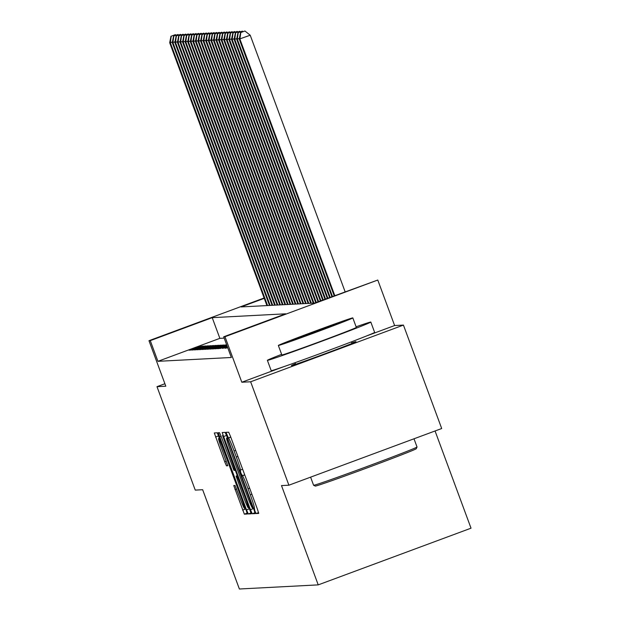 <?xml version="1.0" encoding="UTF-8"?>
<svg xmlns="http://www.w3.org/2000/svg" width="620" height="620" viewBox="0 0 620 620"><rect width="100%" height="100%" fill="white"/><g stroke="black" fill="none" stroke-linecap="round" stroke-linejoin="round"><path stroke-width="0.93" d="M254.812 510.725L256.037 513.554L258.726 513.414L257.478 509.338L230.438 436.248L228.679 432.202L225.99 432.341L228.447 438.007A13.857 0.775 -110.4 0 1 234.065 450.957L236.313 457.049A13.857 0.775 -110.4 0 1 240.328 470.084L240.839 472.959L242.412 475.772A13.857 0.775 -110.4 0 1 248.031 488.723L250.286 494.814A13.857 0.775 -110.4 0 1 254.293 507.85A13.857 0.775 -110.4 0 0 254.293 507.85L254.812 510.725M295.453 363.738A34.41 0.597 -20.3 0 0 291.416 365.544A34.41 0.597 -20.3 0 0 291.478 365.56A34.41 0.597 -20.3 0 0 324.803 353.834A34.41 0.597 -20.3 0 0 355.965 341.667A34.41 0.597 -20.3 0 0 355.903 341.659A34.41 0.597 -20.3 0 0 351.726 342.922M233.756 485.538L244.35 514.166L247.333 514.011L246.086 509.935L217.287 432.791L214.303 432.954L224.719 461.792L226.471 465.845L227.757 465.775L221.96 449.415A11.586 0.643 -110.4 0 1 218.604 438.526A11.586 0.643 -110.4 0 1 223.309 449.345L241.11 497.465A11.586 0.643 -110.4 0 1 244.466 508.361A11.586 0.643 -110.4 0 1 239.754 497.535L235.034 485.468L233.756 485.538M240.312 470.084A13.857 0.775 -110.4 0 0 240.328 470.084L242.637 469.224L240.328 470.084M224.184 338.117L219.868 338.342L157.922 361.321L150.273 340.636L148.978 340.706L264.112 297.988M288.897 485.204L250.643 381.781L403.442 325.089L441.696 428.513L288.897 485.204L281.496 485.592L318.223 584.877L239.382 589L202.655 489.715L195.246 490.102L156.992 386.671L165.811 386.214L148.978 340.706M283.208 366.877L241.815 382.238L250.643 381.781M241.815 382.238L224.983 336.73L223.696 336.8L285.642 313.813L212.218 317.657L150.273 340.636M157.922 361.321L231.345 357.484L223.696 336.8M250.457 509.71L252.216 513.755L255.2 513.6L253.944 509.524L226.912 436.433L225.153 432.38L222.169 432.543L250.457 509.71L253.588 508.547M251.263 513.802L248.279 513.957L246.528 509.911L218.232 432.745L219.519 432.675L221.27 436.728L233.988 470.417L234.84 470.371L233.585 466.302L222.526 435.418L251.263 513.802M164.897 383.741L156.992 386.671M227.594 347.34L225.091 348.269L227.757 347.774M227.323 346.619L222.51 348.401L227.486 347.053M227.06 345.898L219.937 348.541L227.222 346.324M226.788 345.17L217.356 348.673L218.906 348.595L226.951 345.603M214.784 348.804L216.333 348.727L226.656 344.898L225.106 344.976L214.784 348.804M212.21 348.944L213.753 348.858L224.076 345.03L222.534 345.108L212.21 348.944M209.63 349.076L211.18 348.998L221.503 345.162L219.953 345.247L209.63 349.076M207.057 349.207L208.599 349.13L218.922 345.301L217.38 345.379L207.057 349.207M204.476 349.347L206.026 349.262L216.349 345.433L214.799 345.518L204.476 349.347M201.903 349.478L203.445 349.401L213.776 345.565L212.226 345.65L201.903 349.478M199.322 349.618L200.872 349.533L211.195 345.704L209.653 345.782L199.322 349.618M196.749 349.75L198.292 349.672L208.622 345.836L207.072 345.921L196.749 349.75M194.176 349.882L195.719 349.804L206.042 345.976L204.499 346.053L194.176 349.882M191.596 350.021L193.145 349.936L203.469 346.107L201.919 346.185L191.596 350.021M200.888 346.239L199.346 346.324L189.023 350.153L190.565 350.075L200.888 346.239M318.223 584.877L471.022 528.186L435.062 430.978M264.244 298.352L241.126 306.931L314.549 303.095L377.781 280.038L224.983 336.73M403.442 325.089L394.615 325.547L377.781 280.038M219.868 338.342L212.218 317.657M225.106 344.976L225.269 345.41M222.534 345.108L222.688 345.542M219.953 345.247L220.115 345.681M217.38 345.379L217.542 345.813M214.799 345.518L214.962 345.945M212.226 345.65L212.389 346.084M209.653 345.782L209.808 346.216M207.072 345.921L207.235 346.355M204.499 346.053L204.654 346.487M201.919 346.185L202.081 346.619M199.346 346.324L199.508 346.758M394.615 325.547L366.451 336.001M252.813 507.927L228.206 440.913L226.61 438.1A13.857 0.775 -110.4 0 0 226.602 438.107A13.857 0.775 -110.4 0 0 230.609 451.135L246.83 494.993A13.857 0.775 -110.4 0 0 252.449 507.95L252.821 507.927M243.613 497.132A11.586 0.643 -110.4 0 0 248.318 507.958A11.586 0.643 -110.4 0 0 244.97 497.062L238.692 480.105L236.941 476.059L236.096 476.098L243.613 497.132M345.108 291.749L250.217 35.216L239.25 39.083L334.211 295.794M334.785 295.585L239.894 39.052L240.808 32.535L244.939 31L240.808 32.535M239.25 39.083L240.552 32.542M244.939 31L250.217 35.216M416.253 448.725A53.824 0.938 159.7 0 1 367.071 467.899A53.824 0.938 159.7 0 1 315.394 486.072A53.824 0.938 159.7 0 1 315.309 486.064L313.612 485.282A55.149 0.961 -20.3 0 0 313.612 485.282A55.149 0.961 -20.3 0 0 313.697 485.289A55.149 0.961 -20.3 0 0 366.645 466.666A55.149 0.961 -20.3 0 0 417.035 447.02A55.149 0.961 -20.3 0 0 417.035 447.005L416.253 448.725M281.627 354.346A55.149 0.961 -20.3 0 0 267.383 360.329A55.149 0.961 -20.3 0 0 267.476 360.352A55.149 0.961 -20.3 0 0 320.881 341.566A55.149 0.961 -20.3 0 0 370.822 322.067A55.149 0.961 -20.3 0 0 370.721 322.044A55.149 0.961 -20.3 0 0 356.105 326.794M267.383 360.329L271.204 370.675A55.149 0.961 -20.3 0 0 271.304 370.69A55.149 0.961 -20.3 0 0 324.702 351.904A55.149 0.961 -20.3 0 0 374.643 332.405L370.822 322.067M352.819 317.905L356.337 327.422A39.703 0.69 159.7 0 1 320.377 341.457A39.703 0.69 159.7 0 1 281.929 354.989A39.703 0.69 159.7 0 1 281.86 354.973L278.341 345.456A39.703 0.69 -20.3 0 0 278.411 345.472A39.703 0.69 -20.3 0 0 316.859 331.948A39.703 0.69 -20.3 0 0 352.819 317.905A39.703 0.69 -20.3 0 0 352.749 317.889A39.703 0.69 -20.3 0 0 314.301 331.421A39.703 0.69 -20.3 0 0 278.341 345.456M339.535 322.795A25.591 0.449 -20.3 0 0 314.759 331.514A25.591 0.449 -20.3 0 0 291.578 340.558A25.591 0.449 -20.3 0 0 291.625 340.566A25.591 0.449 -20.3 0 0 316.401 331.855A25.591 0.449 -20.3 0 0 339.582 322.803A25.591 0.449 -20.3 0 0 339.535 322.795M332.475 296.438L237.313 39.184L236.669 39.215L331.901 296.654M239.382 38.417L237.313 39.184L238.227 32.666L242.358 31.132L238.227 32.666M236.669 39.215L237.972 32.682M242.358 31.132L242.994 31.643M330.166 297.298L234.74 39.316L234.097 39.355L329.592 297.507M236.801 38.556L234.74 39.316L235.654 32.798L239.785 31.271L235.654 32.798M234.097 39.355L235.399 32.814M239.785 31.271L240.413 31.775M327.856 298.15L232.159 39.455L231.516 39.486L327.283 298.367M234.228 38.688L232.159 39.455L233.074 32.938L237.204 31.403L233.074 32.938M231.516 39.486L232.818 32.953M237.204 31.403L237.84 31.907M325.547 299.01L229.586 39.587L228.943 39.618L324.973 299.228M231.647 38.82L229.586 39.587L230.501 33.069L234.631 31.535L230.501 33.069M228.943 39.618L230.245 33.085M234.631 31.535L235.259 32.046M323.237 299.863L227.013 39.719L226.362 39.758L322.663 300.08M229.075 38.959L227.013 39.719L227.928 33.209L232.051 31.674L227.928 33.209M226.362 39.758L227.664 33.217M232.051 31.674L232.686 32.178M320.928 300.723L224.432 39.858L223.789 39.889L320.354 300.94M226.501 39.091L224.432 39.858L225.347 33.341L229.478 31.806L225.347 33.341M223.789 39.889L225.091 33.356M229.478 31.806L230.113 32.31M318.618 301.584L221.859 39.99L221.216 40.029L318.045 301.793M223.921 39.223L221.859 39.99L222.774 33.472L226.904 31.945L222.774 33.472M221.216 40.029L222.518 33.488M226.904 31.945L227.532 32.449M316.308 302.436L219.279 40.13L218.635 40.16L315.735 302.653M221.348 39.362L219.279 40.13L220.193 33.612L224.324 32.077L220.193 33.612M218.635 40.16L219.937 33.62M224.324 32.077L224.959 32.581M313.937 303.126L216.706 40.261L216.062 40.292L313.294 303.157M218.767 39.494L216.706 40.261L217.62 33.743L221.751 32.209L217.62 33.743M216.062 40.292L217.364 33.759M221.751 32.209L222.379 32.713M311.364 303.257L214.125 40.393L213.481 40.432L310.721 303.288M216.194 39.634L214.125 40.393L215.039 33.875L219.17 32.349L215.039 33.875M213.481 40.432L214.784 33.891M219.17 32.349L219.806 32.852M308.791 303.389L211.552 40.532L210.909 40.564L308.14 303.428M213.613 39.765L211.552 40.532L212.466 34.015L216.597 32.48L212.466 34.015M210.909 40.564L212.21 34.03M216.597 32.48L217.225 32.984M306.21 303.529L208.979 40.664L208.328 40.695L305.567 303.56M211.04 39.897L208.979 40.664L209.893 34.147L214.016 32.612L209.893 34.147M208.328 40.695L209.63 34.162M214.016 32.612L214.652 33.123M303.637 303.661L206.398 40.796L205.755 40.835L302.994 303.692M208.467 40.036L206.398 40.796L207.312 34.286L211.443 32.752L207.312 34.286M205.755 40.835L207.057 34.294M211.443 32.752L212.079 33.255M301.056 303.8L203.825 40.936L203.182 40.967L300.413 303.831M205.887 40.168L203.825 40.936L204.74 34.418L208.87 32.883L204.74 34.418M203.182 40.967L204.476 34.433M208.87 32.883L209.498 33.387M298.483 303.932L201.244 41.067L200.601 41.106L297.84 303.963M203.313 40.3L201.244 41.067L202.159 34.55L206.29 33.023L202.159 34.55M200.601 41.106L201.903 34.565M206.29 33.023L206.925 33.526M295.903 304.063L198.671 41.207L198.028 41.238L295.26 304.102M200.733 40.44L198.671 41.207L199.586 34.689L203.717 33.154L199.586 34.689M198.028 41.238L199.33 34.697M203.717 33.154L204.344 33.658M293.33 304.203L196.091 41.339L195.447 41.37L292.687 304.234M198.16 40.571L196.091 41.339L197.005 34.821L201.136 33.286L197.005 34.821M195.447 41.37L196.749 34.836M201.136 33.286L201.771 33.79M290.757 304.335L193.517 41.47L192.874 41.509L290.106 304.366M195.579 40.711L193.517 41.47L194.432 34.953L198.563 33.426L194.432 34.953M192.874 41.509L194.176 34.968M198.563 33.426L199.19 33.93M288.176 304.466L190.945 41.61L190.293 41.641L287.533 304.505M193.006 40.843L190.945 41.61L191.859 35.092L195.982 33.557L191.859 35.092M190.293 41.641L191.596 35.108M195.982 33.557L196.618 34.061M285.603 304.606L188.364 41.742L187.721 41.773L284.96 304.637M190.433 40.974L188.364 41.742L189.278 35.224L193.409 33.689L189.278 35.224M187.721 41.773L189.023 35.239M193.409 33.689L194.044 34.201M283.022 304.738L185.791 41.873L185.148 41.912L282.379 304.769M187.852 41.114L185.791 41.873L186.705 35.363L190.836 33.829L186.705 35.363M185.148 41.912L186.442 35.371M190.836 33.829L191.464 34.332M280.449 304.877L183.21 42.013L182.567 42.044L279.806 304.908M185.279 41.245L183.21 42.013L184.125 35.495L188.255 33.961L184.125 35.495M182.567 42.044L183.869 35.511M188.255 33.961L188.891 34.464M277.869 305.009L180.637 42.145L179.994 42.183L277.225 305.04M182.699 41.377L180.637 42.145L181.552 35.627L185.682 34.1L181.552 35.627M179.994 42.183L181.296 35.642M185.682 34.1L186.31 34.604M275.296 305.141L178.056 42.284L177.413 42.315L274.652 305.179M180.125 41.517L178.056 42.284L178.971 35.766L183.101 34.232L178.971 35.766M177.413 42.315L178.715 35.774M183.101 34.232L183.737 34.736M272.715 305.28L175.483 42.416L174.84 42.447L272.072 305.311M177.545 41.649L175.483 42.416L176.398 35.898L180.529 34.364L176.398 35.898M174.84 42.447L176.142 35.914M180.529 34.364L181.156 34.867M270.142 305.412L172.91 42.547L172.259 42.586L269.499 305.443M174.972 41.788L172.91 42.547L173.825 36.03L177.948 34.503L173.825 36.03M172.259 42.586L173.561 36.045M177.948 34.503L178.583 35.007M267.569 305.544L170.329 42.687L169.686 42.718L266.925 305.583M172.399 41.92L170.329 42.687L171.244 36.169L175.375 34.635L171.244 36.169M169.686 42.718L170.988 36.185M175.375 34.635L176.01 35.139M258.579 512.608L256.037 513.554M230.733 437.046L228.098 438.022M244.706 474.811L242.071 475.788M251.883 494.225L250.286 494.814M249.628 488.134L248.031 488.723M244.737 474.912L242.412 475.772M237.91 456.46L236.313 457.049M235.662 450.368L234.065 450.957M230.772 437.146L228.447 438.007M226.54 435.457L223.417 436.612M255.029 512.709L252.216 513.755M227.455 437.906L226.982 438.084M227.416 437.805L226.61 438.1L227.416 437.805M251.1 512.918L248.279 513.957M249.651 508.749L246.528 509.911M221.084 436.224L219.488 436.821M237.483 475.858L236.941 476.059M236.088 476.106L237.398 475.618L236.096 476.098M227.718 465.38L226.471 465.845M226.315 461.203L224.719 461.792M218.674 435.868L215.559 437.022M247.163 513.12L244.35 514.166M245.722 508.958L242.59 510.121M236.608 489.017L235.011 489.614M249.232 507.617L248.318 507.958M245.373 508.028L244.466 508.361M219.542 438.177L218.604 438.526M413.997 438.789L417.035 447.005M351.339 341.891L351.928 343.472M295.066 362.7L295.655 364.289M310.597 477.152L313.596 485.266"/></g></svg>
